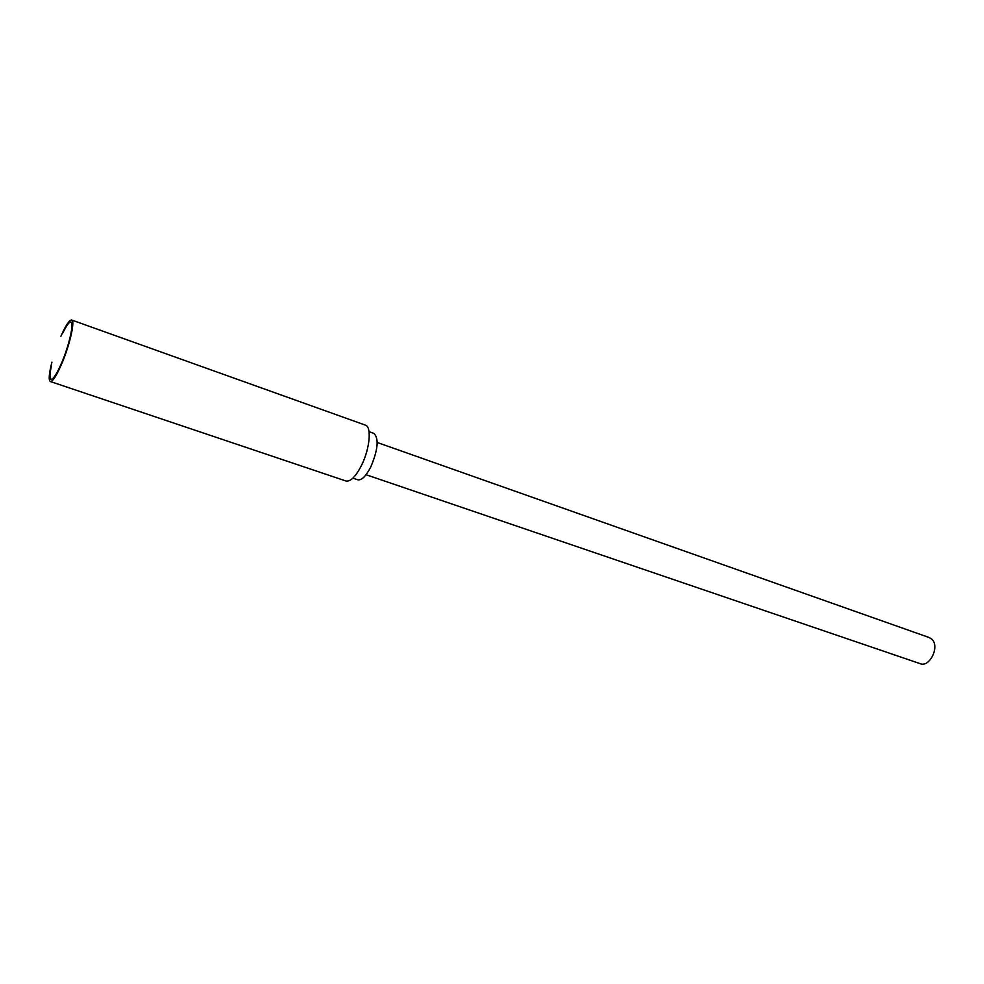 <?xml version="1.0" encoding="UTF-8"?>
<svg xmlns="http://www.w3.org/2000/svg" width="984" height="984" viewBox="0 0 984 984"><rect width="100%" height="100%" fill="white"/><g stroke="black" fill="none" stroke-linecap="round" stroke-linejoin="round"><path stroke-width="1.48" d="M377.241 442.493L929.253 637.558L931.885 639.256C940.003 646.439 929.757 667.742 920.188 663.671L366.048 474.719M369.037 431.668L373.871 433.391C379.086 438.384 378.053 449.577 370.784 466.969C365.962 476.231 361.62 480.512 357.77 479.786L352.899 478.138M71.684 320.021L365.359 425.125C371.878 426.675 369.836 448.95 361.448 465.53C355.679 476.687 350.513 481.84 345.962 481.004L50.332 381.521C52.841 381.608 56.789 375.334 62.176 362.702C70.073 343.957 75.239 320.427 71.684 320.021C69.372 319.874 65.78 325.273 60.922 336.233M50.332 381.521C48.425 380.205 48.966 373.736 51.931 362.124M62.865 332.912C66.543 325.409 69.237 321.793 70.959 322.063C74.28 322.457 69.446 344.4 62.09 361.891C57.06 373.686 53.382 379.541 51.033 379.467C49.508 378.619 49.643 374.104 51.402 365.937M71.451 322.469L70.885 322.272C74.181 322.654 69.384 344.449 62.078 361.817C57.097 373.526 53.431 379.332 51.094 379.258L51.66 379.443"/></g></svg>

